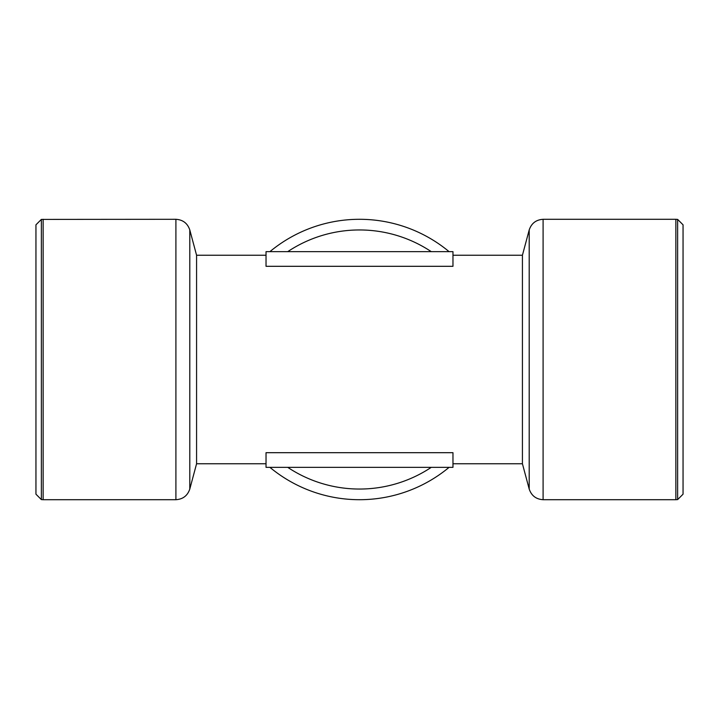 <?xml version="1.0" encoding="UTF-8"?>
<svg xmlns="http://www.w3.org/2000/svg" width="719" height="719" viewBox="0 0 719 719"><rect width="100%" height="100%" fill="white"/><g stroke="black" fill="none" stroke-linecap="round" stroke-linejoin="round"><path stroke-width="1.08" d="M677.64 219.403L683.05 224.813L683.05 494.187L677.64 499.597L677.64 219.403L675.86 219.295L675.86 499.705L677.64 499.597M675.86 499.705L543.097 499.705L543.097 219.295C536.086 219.753 531.458 223.303 529.202 229.954L529.202 489.046C531.458 495.697 536.086 499.247 543.097 499.705M452.97 463.755L522.425 463.755L522.425 255.245L529.202 229.954M266.03 266.309L452.97 266.309L452.97 251.65L266.03 251.65L266.03 266.309M266.03 463.755L196.575 463.755L196.575 255.245L189.798 229.954C187.542 223.303 182.914 219.753 175.903 219.295L41.36 219.403L41.36 499.597L43.14 499.705L43.14 219.295M452.97 452.691L266.03 452.691L266.03 467.35L452.97 467.35L452.97 452.691M41.36 499.597L35.95 494.187L35.95 224.813L41.36 219.403M196.575 463.755L189.798 489.046L189.798 229.954M175.903 219.295L175.903 499.705C182.914 499.247 187.542 495.697 189.798 489.046M269.913 467.35A140.205 140.205 0 0 0 449.087 467.35M449.087 251.65A140.205 140.205 0 0 0 269.913 251.65M287.735 251.65A129.546 129.546 0 0 1 431.265 251.65M431.265 467.35A129.546 129.546 0 0 1 287.735 467.35M675.86 219.295L543.097 219.295M522.425 463.755L529.202 489.046M522.425 255.245L452.97 255.245M266.03 255.245L196.575 255.245M175.903 499.705L43.14 499.705"/></g></svg>
